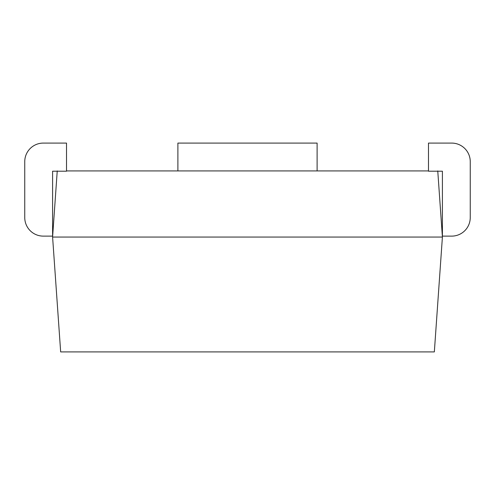 <?xml version="1.0" encoding="UTF-8"?>
<svg xmlns="http://www.w3.org/2000/svg" width="495" height="495" viewBox="0 0 495 495"><rect width="100%" height="100%" fill="white"/><g stroke="black" fill="none" stroke-linecap="round" stroke-linejoin="round"><path stroke-width="0.74" d="M428.484 143.086L451.688 143.086A18.562 18.562 0 0 1 470.25 161.648L470.25 217.559A18.562 18.562 0 0 1 451.688 236.121L442.406 236.121L442.406 171.208L428.484 171.208L428.484 143.086M428.484 170.93L66.516 170.93M57.241 170.93L52.594 237.056L60.662 351.914L434.338 351.914L442.406 237.056L52.594 237.056M437.759 170.93L442.406 237.056M52.594 171.208L66.516 171.208L66.516 143.086L43.312 143.086A18.562 18.562 0 0 0 24.75 161.648L24.75 217.559A18.562 18.562 0 0 0 43.312 236.121L52.594 236.121L52.594 171.208M317.109 170.93L317.109 143.086L177.891 143.086L177.891 170.93"/></g></svg>

